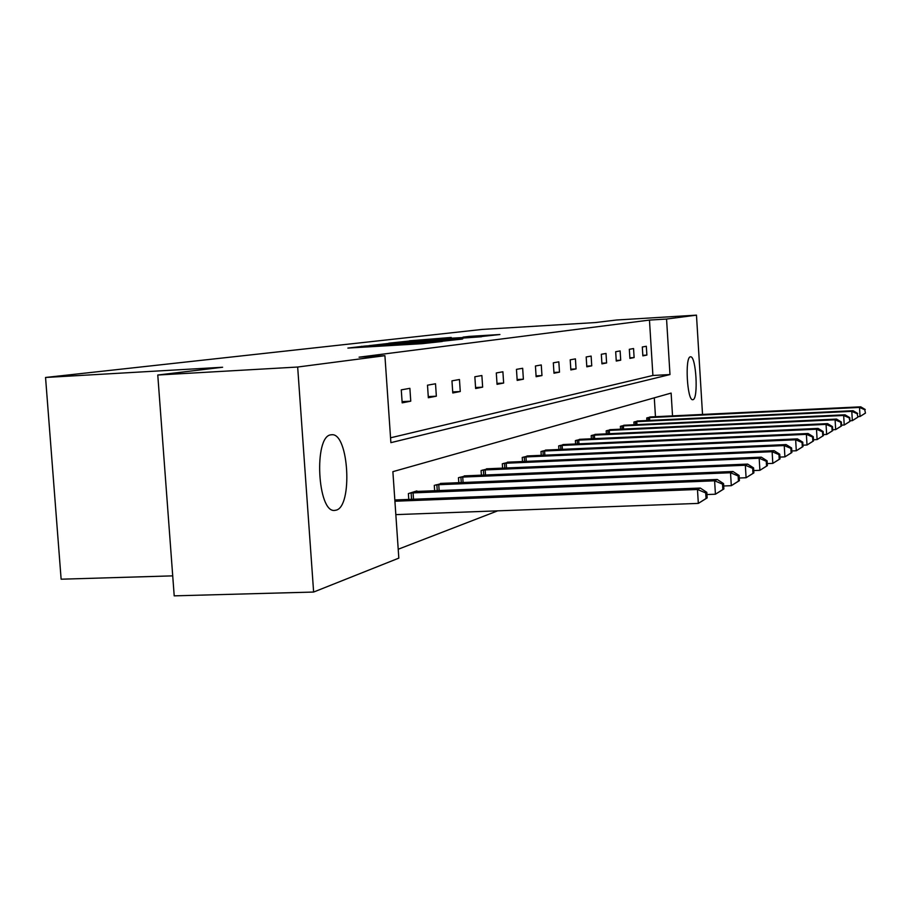 <?xml version="1.0" encoding="UTF-8"?>
<svg xmlns="http://www.w3.org/2000/svg" width="911" height="911" viewBox="0 0 911 911"><rect width="100%" height="100%" fill="white"/><g stroke="black" fill="none" stroke-linecap="round" stroke-linejoin="round"><path stroke-width="1.37" d="M365.379 346.009L347.877 348.082L421.827 343.698L442.245 341.488L365.379 346.009M692.998 399.667L692.713 399.713C687.133 400.817 684.742 356.896 690.379 356.839L690.606 356.816C696.152 355.962 698.555 398.961 692.998 399.667M336.079 510.171L334.644 510.411C317.472 512.995 313.566 436.38 330.795 434.843L331.889 434.729C348.822 433.032 352.899 506.687 336.079 510.171M451.207 337.457L409.586 340.805L480.883 336.592L499.911 334.519L469.313 336.375L463.039 337.116L484.698 336.022L470.782 337.093L418.536 340.076L451.207 337.457M672.534 415.917L671.122 393.085L392.88 471.659L398.824 558.136L313.623 592.048L174.206 595.851L157.774 375.025L222.614 367.247L45.55 377.473L482.135 329.429L595.293 322.562L616.508 320.012L696.471 315.149L702.529 414.459M157.774 375.025L297.669 367.031L384.909 355.677L390.887 442.655L669.984 374.558L666.556 319.044L696.471 315.149M390.557 437.804L652.902 375.469L649.463 320.08L359.071 357.18L384.909 355.677M649.463 320.08L666.556 319.044M388.781 343.39L368.966 345.668L441.186 341.374L462.23 339.074L388.815 343.948M388.746 343.185L409.95 340.965L481.589 336.74L436.551 339.974L462.777 338.846L388.746 343.231M313.623 592.048L297.669 367.031M45.55 377.473L61.128 579.202L172.714 575.866M638.087 420.984L633.885 422.044L634.056 424.788M610.825 429.673L606.179 430.835L606.373 433.887M580.569 439.307L575.388 440.605L575.615 444.021M546.794 450.068L540.997 451.514L541.248 455.375M508.85 462.162L502.303 463.801L502.587 468.174M465.908 475.861L458.461 477.706L458.802 482.728M416.919 491.484L416.874 490.904L408.379 493.603L408.777 499.422M398.209 549.242L497.679 510.843M655.464 416.737L654.292 397.845M442.245 483.411L434.285 485.381L434.649 490.778M488.068 468.789L481.088 470.531L481.395 475.212M528.391 455.933L522.231 457.47L522.504 461.581M564.16 444.534L558.682 445.9L558.921 449.533M596.101 434.353L591.193 435.583L591.398 438.817M624.798 425.221L620.38 426.325L620.562 429.218M650.727 416.965L646.73 417.967L646.89 420.575M652.902 375.469L669.984 374.558M646.878 355.085L642.859 355.871L642.301 346.989L646.32 346.271L646.878 355.085L642.824 355.313M634.113 357.579L629.9 358.399L629.319 349.3L633.555 348.549L634.113 357.579L629.854 357.818M620.71 360.198L616.269 361.063L615.677 351.726L620.129 350.929L620.71 360.198L616.235 360.449M606.601 362.954L601.932 363.865L601.317 354.277L606.009 353.445L606.601 362.954L601.886 363.216M591.74 365.846L586.809 366.814L586.183 356.964L591.125 356.087L591.74 365.846L586.764 366.12M576.059 368.909L570.855 369.923L570.206 359.811L575.422 358.888L576.059 368.909L570.81 369.194M559.502 372.144L553.99 373.225L553.319 362.817L558.83 361.838L559.502 372.144L553.934 372.451M541.965 375.571L536.124 376.71L535.429 365.994L541.271 364.958L541.965 375.571L536.067 375.89M523.381 379.192L517.186 380.399L516.457 369.365L522.663 368.272L523.381 379.192L517.129 379.534M503.646 383.053L497.053 384.328L496.301 372.952L502.895 371.779L503.646 383.053L496.996 383.406M482.648 387.141L475.633 388.519L474.847 376.767L481.873 375.526L482.648 387.141L475.565 387.528M460.26 391.514L452.778 392.971L451.958 380.844L459.463 379.511L460.26 391.514L452.699 391.912M436.358 396.183L428.341 397.743L427.498 385.194L435.515 383.77L436.358 396.183L428.261 396.604M410.759 401.182L402.172 402.856L401.273 389.862L409.882 388.325L410.759 401.182L402.081 401.626M373.635 345.212L444.989 340.794L373.635 345.212M412.489 341.329L431.336 340.258L412.489 341.329M707.164 497.907L706.822 492.361L705.706 492.942L706.048 498.499L707.164 497.907L698.327 503.396L697.473 489.48L700.308 488.045L394.827 499.968M395.829 514.624L698.327 503.396L706.048 498.499M394.918 501.232L697.473 489.48L705.706 492.942M700.308 488.045L706.822 492.361M723.881 488.956L723.562 483.604L722.525 484.151L722.844 489.503L723.881 488.956L715.42 494.217L714.611 480.803L717.242 479.471L414.995 491.507M706.959 494.536L715.42 494.217L722.844 489.503M410.292 492.999L714.611 480.803L722.525 484.151M717.242 479.471L723.562 483.604M739.413 480.632L739.106 475.474L738.138 475.975L738.445 481.145L739.413 480.632L731.305 485.677L730.52 472.741L732.968 471.511L440.457 483.422M723.698 485.984L731.305 485.677L738.445 481.145M436.073 484.811L730.52 472.741L738.138 475.975M732.968 471.511L739.106 475.474M753.875 472.889L753.579 467.901L752.68 468.368L752.976 473.367L753.875 472.889L746.086 477.74L745.346 465.248L747.624 464.086L464.234 475.884M739.254 478.013L746.086 477.74L752.976 473.367M460.135 477.182L745.346 465.248L752.68 468.368M747.624 464.086L753.579 467.901M767.381 465.646L767.096 460.829L766.253 461.273L766.55 466.102L767.381 465.646L759.899 470.315L759.17 458.244L761.311 457.163L486.497 468.812M753.739 470.577L759.899 470.315L766.55 466.102M482.659 470.03L759.17 458.244L766.253 461.273M761.311 457.163L767.096 460.829M780.021 458.882L779.748 454.213L778.962 454.623L779.235 459.303L780.021 458.882L772.813 463.38L772.118 451.685L774.111 450.672L507.37 462.184M767.267 463.608L772.813 463.38L779.235 459.303M503.772 463.335L772.118 451.685L778.962 454.623M774.111 450.672L779.748 454.213M791.875 452.528L791.613 448.007L790.873 448.394L791.135 452.926L791.875 452.528L784.918 456.878L784.246 445.547L786.125 444.591L527.002 455.955M779.918 457.083L784.918 456.878L791.135 452.926M523.62 457.037L784.246 445.547L790.873 448.394M786.125 444.591L791.613 448.007M803.012 446.561L802.762 442.177L802.067 442.541L802.318 446.937L803.012 446.561L796.294 450.763L795.656 439.774L797.41 438.874L545.484 450.091M791.784 450.956L796.294 450.763L802.318 446.937M542.296 451.104L795.656 439.774L802.067 442.541M797.41 438.874L802.762 442.177M813.5 440.947L813.25 436.688L812.601 437.029L812.851 441.3L813.5 440.947L807.009 445.012L806.383 434.342L808.046 433.499L562.93 444.557M802.933 445.183L807.009 445.012L812.851 441.3M559.912 445.513L806.383 434.342L812.601 437.029M808.046 433.499L813.25 436.688M823.385 435.652L823.145 431.518L822.531 431.837L822.77 435.982L823.385 435.652L817.11 439.58L816.507 429.218L818.067 428.421L579.407 439.33M813.432 439.74L817.11 439.58L822.77 435.982M576.549 440.229L816.507 429.218L822.531 431.837M818.067 428.421L823.145 431.518M832.734 430.641L832.495 426.621L831.914 426.929L832.153 430.96L832.734 430.641L826.641 434.456L826.061 424.378L827.541 423.626L594.997 434.376M823.328 434.604L826.641 434.456L832.153 430.96M592.298 435.242L826.061 424.378L831.914 426.929M827.541 423.626L832.495 426.621M841.57 425.915L841.343 421.998L840.796 422.283L841.024 426.211L841.57 425.915L835.672 429.605L835.102 419.8L836.503 419.083L609.778 429.685M832.677 429.741L835.672 429.605L841.024 426.211M607.216 430.504L835.102 419.8L840.796 422.283M836.503 419.083L841.343 421.998M849.952 421.429L849.735 417.614L849.2 417.887L849.952 421.429L844.224 425.016L843.666 415.462L844.998 414.79L623.807 425.243M841.525 425.141L844.224 425.016L849.428 421.702M621.37 426.006L843.666 415.462L849.2 417.887M844.998 414.79L849.735 417.614M857.9 417.17L857.183 413.708L857.9 417.17L852.332 420.654L851.796 411.351L853.06 410.702L637.142 421.007M849.906 420.768L852.332 420.654L857.399 417.432M634.83 421.736L851.796 411.351L857.183 413.708M853.06 410.702L857.684 413.457M865.45 413.116L864.767 409.745L865.45 413.116L860.041 416.509L859.517 407.433L860.724 406.83L649.828 416.976M857.866 416.612L860.041 416.509L864.972 413.378M647.619 417.682L859.517 407.433L864.767 409.745M860.724 406.83L865.245 409.495M361.61 347.273L361.542 346.294M398.859 345.064L398.79 344.085M373.214 346.59L373.18 345.986M379.272 346.226L379.238 345.622M396.877 345.178L396.82 344.312M410.941 344.347L410.895 343.743M417.056 343.982L417.01 343.379M411.544 499.308L411.112 492.931M413.503 499.239L413.07 492.828M437.257 490.676L436.859 484.754M439.148 490.596L438.749 484.652M461.273 482.636L460.898 477.125M463.095 482.557L462.72 477.022M483.73 475.121L483.388 469.974M485.506 475.041L485.164 469.871M504.808 468.083L504.489 463.278M506.516 468.015L506.197 463.175M524.599 461.49L524.303 456.98M526.273 461.41L525.977 456.889M543.241 455.284L542.967 451.059M544.858 455.215L544.584 450.968M560.823 449.453L560.561 445.468M562.394 449.374L562.133 445.377M577.426 443.942L577.187 440.184M578.952 443.873L578.713 440.093M593.141 438.738L592.913 435.196M594.632 438.669L594.405 435.105M608.024 433.807L607.819 430.459M609.482 433.738L609.265 430.379M622.156 429.138L621.962 425.972M623.568 429.081L623.375 425.881M635.582 424.708L635.4 421.702M636.96 424.651L636.778 421.622M648.359 420.495L648.177 417.637M649.702 420.438L649.52 417.557M364.32 347.114L364.275 346.362M401.785 344.893L401.728 344.13"/></g></svg>
